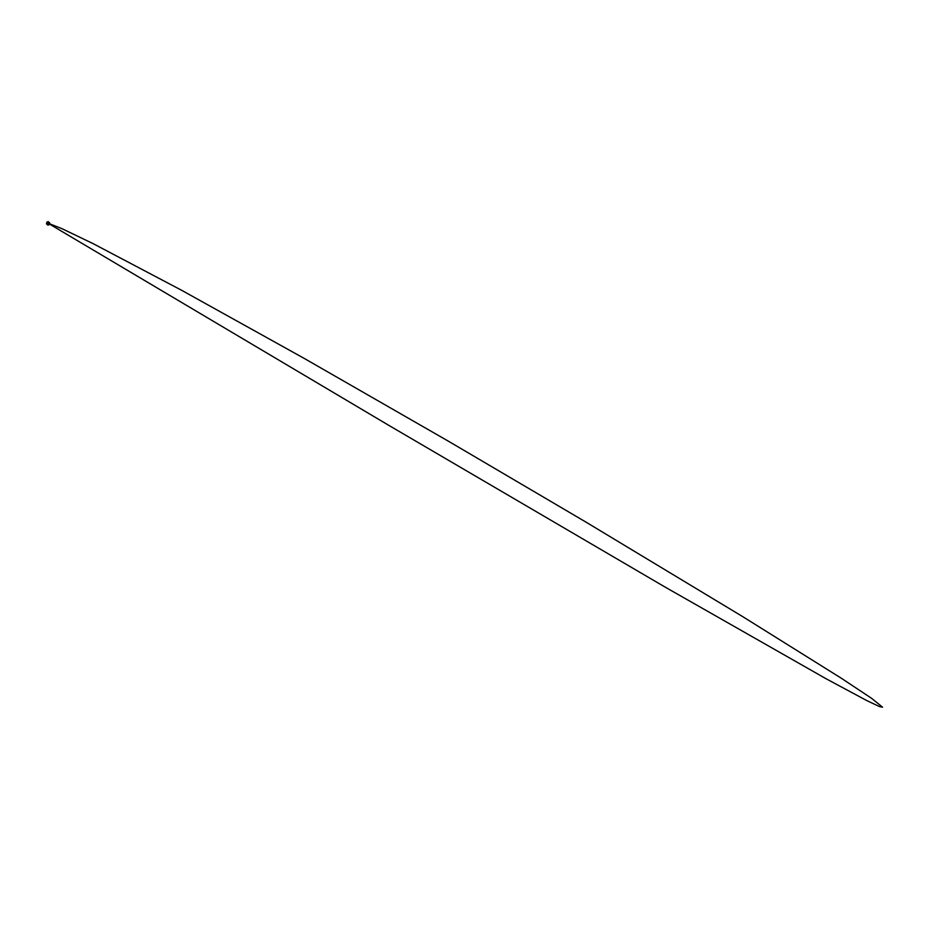 <?xml version="1.0" encoding="UTF-8"?>
<svg xmlns="http://www.w3.org/2000/svg" width="929" height="929" viewBox="0 0 929 929"><rect width="100%" height="100%" fill="white"/><g stroke="black" fill="none" stroke-linecap="round" stroke-linejoin="round"><path stroke-width="1.39" d="M47.762 222.855L48.041 223.994L47.739 222.879L48.447 222.832L47.762 222.867M47.913 224.168L48.807 224.075L47.785 224.365M47.727 223.274L47.681 224.144L47.727 223.274M47.96 221.625L49.736 223.239L49.086 224.76L47.634 225.027L46.496 223.784L46.856 222.182L48.192 221.636L49.527 222.67L49.446 224.249L48.192 225.097M48.714 224.11L48.366 222.356M48.064 224.017L48.401 222.693M49.318 223.483L49.121 222.693L49.318 223.483M49.492 223.831L49.179 222.53L49.492 223.831M48.366 222.693L48.656 223.831M49.62 223.796L61.964 228.662L93.237 243.7L181.48 290.208L304.131 358.362L448.602 441.31L585.781 521.993L742.968 616.786L841.302 678.228L871.75 698.434L882.55 707.201L879.461 706.574L866.78 700.582L826.055 678.727L664.862 586.942L388.566 425.215L49.527 224.098"/></g></svg>
